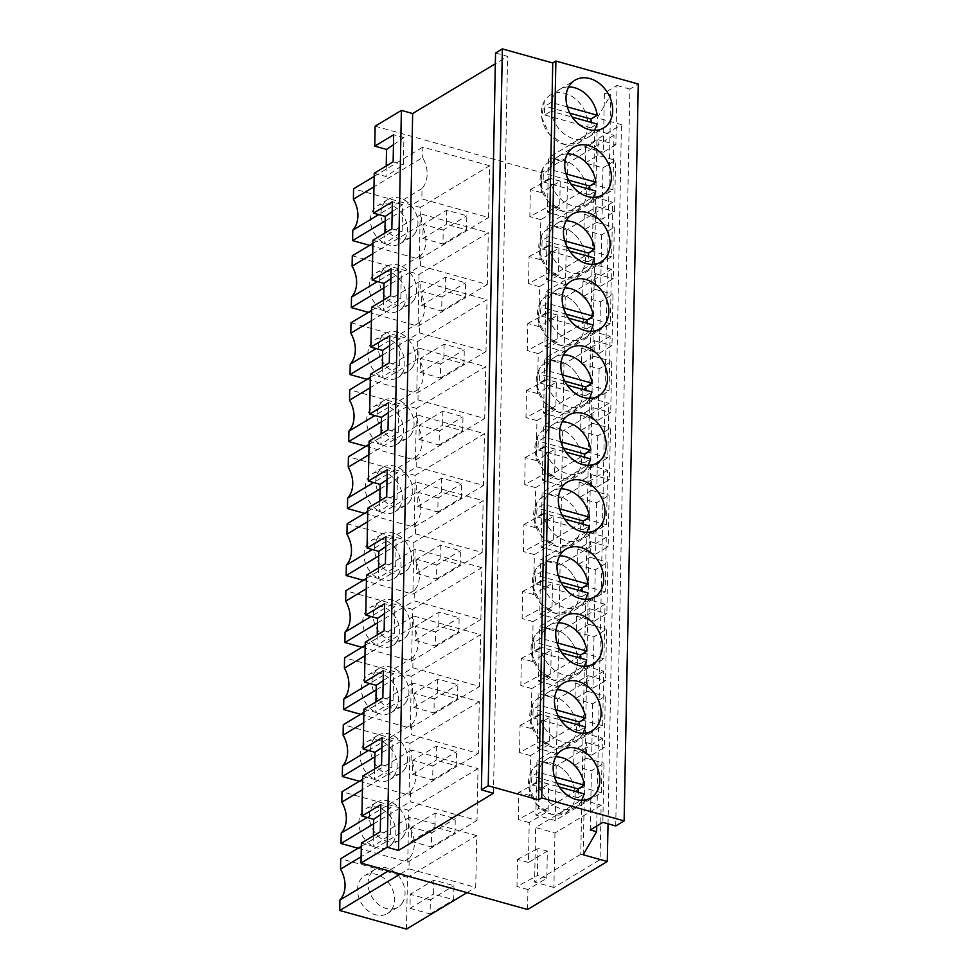 <?xml version="1.0" encoding="UTF-8"?>
<svg xmlns="http://www.w3.org/2000/svg" width="978" height="978" viewBox="0 0 978 978"><rect width="100%" height="100%" fill="white"/><g stroke="black" fill="none" stroke-linecap="round" stroke-linejoin="round"><path stroke-width="0.73" stroke-dasharray="4.89 3.67" d="M615.871 144.658L603.279 152.238L604.416 93.069L617.008 85.489L615.871 144.658L598.169 139.72L585.577 147.299L603.279 152.238M596.714 826.068L610.761 94.842L604.416 93.069M585.577 147.299L585.272 162.947L602.974 167.886L615.565 160.306L614.575 211.639L601.996 219.219L602.974 167.886M584.294 214.292L583.988 229.94L596.58 222.361L596.886 206.713L584.294 214.292L601.996 219.219M583.988 229.94L601.69 234.867L614.282 227.287L613.292 278.632L600.7 286.212L601.69 234.867M582.998 281.273L582.705 296.921L595.296 289.341L595.59 273.693L582.998 281.273L600.7 286.212M582.705 296.921L600.406 301.86L612.998 294.28L612.008 345.625L599.416 353.205L600.406 301.86M581.714 348.266L581.421 363.914L594.013 356.334L594.306 340.686L581.714 348.266L599.416 353.205M581.421 363.914L599.111 368.853L611.702 361.273L610.724 412.606L598.133 420.185L599.111 368.853M580.431 415.259L580.125 430.907L592.717 423.327L593.023 407.679L580.431 415.259L598.133 420.185M580.125 430.907L597.827 435.833L610.419 428.254L609.441 479.599L596.849 487.178L597.827 435.833M579.147 482.24L578.842 497.888L591.433 490.308L591.739 474.66L579.147 482.24L596.849 487.178M578.842 497.888L596.543 502.826L609.135 495.247L608.145 546.592L595.553 554.171L596.543 502.826M577.851 549.233L577.558 564.881L590.15 557.301L590.443 541.653L577.851 549.233L595.553 554.171M577.558 564.881L595.26 569.819L607.851 562.24L606.861 613.585L594.269 621.164L595.26 569.819M576.568 616.226L576.274 631.874L588.866 624.294L589.159 608.646L576.568 616.226L594.269 621.164M576.274 631.874L593.976 636.812L606.568 629.233L605.578 680.566L592.986 688.145L593.976 636.812M575.284 683.206L574.978 698.854L587.57 691.275L587.876 675.627L575.284 683.206L592.986 688.145M574.978 698.854L592.68 703.793L605.272 696.214L604.294 747.559L591.702 755.138L592.68 703.793M574 750.199L573.695 765.847L586.287 758.268L586.592 742.62L574 750.199L591.702 755.138M573.695 765.847L591.397 770.786L603.988 763.207L602.851 822.376M590.26 829.955L591.397 770.786M495.54 53.008L507.606 56.369L495.333 63.766M615.724 825.958L629.881 89.084L638.267 84.022M629.881 89.084L617.008 85.489M375.149 126.186L541.702 172.629L621.458 124.622L597.313 117.898L610.761 94.842M586.287 758.268L603.988 763.207M586.592 742.62L604.294 747.559M587.57 691.275L605.272 696.214M587.876 675.627L605.578 680.566M588.866 624.294L606.568 629.233M589.159 608.646L606.861 613.585M590.15 557.301L607.851 562.24M590.443 541.653L608.145 546.592M591.433 490.308L609.135 495.247M591.739 474.66L609.441 479.599M592.717 423.327L610.419 428.254M593.023 407.679L610.724 412.606M594.013 356.334L611.702 361.273M594.306 340.686L612.008 345.625M595.296 289.341L612.998 294.28M595.59 273.693L613.292 278.632M596.58 222.361L614.282 227.287M596.886 206.713L614.575 211.639M585.272 162.947L597.864 155.368L615.565 160.306M597.864 155.368L598.169 139.72M583.169 854.772L597.313 117.898M493.462 793.256L507.606 56.369M608.035 823.818L621.458 124.622M527.558 909.516L527.937 889.552L546.824 878.183L547.35 851.105L528.462 862.474L528.841 842.523L529.232 822.559L548.12 811.19L548.634 784.124L539.184 781.483L538.67 808.561L518.267 819.503L518.78 792.424L539.184 781.483M541.702 172.629L541.323 192.58L560.211 181.211L559.697 208.29L540.81 219.659L540.039 259.573L558.927 248.204L558.401 275.283L539.514 286.652L538.756 326.566L557.643 315.197L557.118 342.276L538.23 353.645L537.46 393.547L556.348 382.178L555.834 409.256L536.946 420.626L536.176 460.54L555.064 449.171L554.55 476.249L535.663 487.619L534.893 527.533L553.78 516.164L553.255 543.242L534.367 554.612L533.609 594.514L552.497 583.145L551.971 610.223L533.083 621.592L532.325 661.507L551.213 650.138L550.687 677.216L531.8 688.585L531.03 728.5L549.917 717.131L549.404 744.209L530.516 755.578L529.746 795.493L548.634 784.124M613.988 135.282L567.815 163.082L548.511 157.69L594.673 129.903L613.988 135.282L612.937 189.793L566.775 217.581L567.815 163.082M602.411 738.194L556.237 765.982L536.934 760.603L583.108 732.803L602.411 738.194L601.372 792.693L555.198 820.493L556.237 765.982M566.531 230.074L565.492 284.574L611.653 256.786L612.705 202.275L566.531 230.074L547.228 224.683L593.389 196.896L612.705 202.275M564.196 351.567L565.247 297.055L545.932 291.676L544.893 346.175L564.196 351.567L610.37 323.767L611.421 269.268L565.247 297.055M610.125 336.261L563.964 364.048L544.648 358.657L590.822 330.87L610.125 336.261L609.086 390.76L562.912 418.547L563.964 364.048M562.68 431.041L561.629 485.54L607.803 457.753L608.842 403.242L562.68 431.041L543.365 425.65L589.538 397.863L608.842 403.242M557.766 686.507L558.817 632.008L539.501 626.617L538.462 681.128L557.766 686.507L603.939 658.72L604.991 604.208L558.817 632.008M606.274 537.228L605.223 591.727L559.061 619.526L560.101 565.015L540.797 559.624L586.959 531.836L606.274 537.228L560.101 565.015M607.558 470.235L561.384 498.022L542.081 492.643L588.243 464.843L607.558 470.235L606.507 524.734L560.345 552.533L561.384 498.022M603.695 671.201L557.533 698.989L538.218 693.61L584.392 665.822L603.695 671.201L602.656 725.713L556.482 753.5L557.533 698.989M554.954 832.975L553.915 887.474L600.076 859.686L601.128 805.175L554.954 832.975L535.651 827.584L581.812 799.796L601.128 805.175M362.679 776.116L374.44 779.405L391.811 767.608L392.337 740.529L382.08 737.669M374.647 768.916L374.44 779.405M363.963 709.136L375.735 712.412L393.095 700.615L393.621 673.549L383.364 670.688M375.931 701.923L375.735 712.412M365.246 642.143L377.019 645.419L394.391 633.634L394.904 606.556L384.647 603.695M377.215 634.93L377.019 645.419M366.53 575.15L378.303 578.438L395.674 566.641L396.188 539.563L385.943 536.702M378.498 567.949L378.303 578.438M367.814 508.157L379.586 511.445L396.958 499.648L397.484 472.57L387.227 469.721M379.794 500.956L379.586 511.445M369.109 441.176L380.87 444.452L398.242 432.667L398.767 405.589L388.51 402.728M381.078 433.963L380.87 444.452M370.393 374.183L382.166 377.471L399.525 365.674L400.051 338.596L389.794 335.735M382.361 366.982L382.166 377.471M371.677 307.19L383.449 310.478L400.821 298.681L401.335 271.603L391.09 268.754M383.645 299.989L383.449 310.478M372.96 240.209L384.733 243.485L402.105 231.7L402.618 204.622L392.374 201.761M384.941 232.996L384.733 243.485M374.244 173.216L386.017 176.505L403.388 164.707L403.914 137.629L393.657 134.768M386.224 166.016L386.017 176.505M541.323 192.58L530.357 189.524L529.844 216.603L550.247 205.661L550.761 178.583L560.211 181.211M540.81 219.659L529.844 216.603M540.039 259.573L529.074 256.517L528.548 283.596L548.951 272.642L549.477 245.576L558.927 248.204M539.514 286.652L528.548 283.596M538.756 326.566L527.79 323.51L527.264 350.576L547.668 339.635L548.193 312.557L557.643 315.197M538.23 353.645L527.264 350.576M537.46 393.547L526.494 390.491L525.981 417.569L546.384 406.628L546.91 379.55L556.348 382.178M536.946 420.626L525.981 417.569M536.176 460.54L525.21 457.484L524.697 484.562L545.101 473.609L545.614 446.543L555.064 449.171M535.663 487.619L524.697 484.562M534.893 527.533L523.927 524.477L523.401 551.555L543.817 540.602L544.33 513.523L553.78 516.164M534.367 554.612L523.401 551.555M533.609 594.514L522.643 591.458L522.118 618.536L542.521 607.595L543.047 580.516L552.497 583.145M533.083 621.592L522.118 618.536M532.325 661.507L521.36 658.451L520.834 685.529L541.237 674.588L541.763 647.509L551.213 650.138M531.8 688.585L520.834 685.529M531.03 728.5L520.064 725.444L519.55 752.522L539.954 741.568L540.467 714.49L549.917 717.131M530.516 755.578L519.55 752.522M529.746 795.493L518.78 792.424M529.232 822.559L518.267 819.503M528.462 862.474L517.496 859.417L516.971 886.496L537.387 875.554L537.9 848.476L547.35 851.105M527.937 889.552L516.971 886.496M361.383 843.109L373.156 846.386L390.528 834.601L391.041 807.522L380.797 804.662M373.364 835.897L373.156 846.386M369.66 245.356L419.33 259.207L420.332 207.422L489.587 165.734L488.584 217.519L421.848 198.913L422.044 188.497A27.714 21.357 59 0 0 422.643 157.531L373.987 186.822M489.587 165.734L422.838 147.128L422.643 157.531M368.413 750.505L411.75 724.417L411.555 734.82L478.303 753.439L479.293 701.654L412.545 683.035L412.349 693.451L363.694 722.73M411.75 724.417A27.714 21.357 59 0 0 412.349 693.451M365.796 446.323L415.479 460.173L416.469 408.388L485.724 366.701L418.975 348.095L418.78 358.498L370.124 387.789M381.31 421.958L417.985 399.88L418.181 389.464A27.714 21.357 59 0 0 418.78 358.498M417.985 399.88L484.733 418.486L485.724 366.701M347.153 523.756L413.902 542.374L483.156 500.687L416.408 482.068L416.212 492.484L367.557 521.763M378.731 555.932L415.418 533.854L415.613 523.45A27.714 21.357 59 0 0 416.212 492.484M415.418 533.854L482.154 552.472L483.156 500.687M361.933 647.289L411.616 661.14L412.606 609.355L481.861 567.668L480.87 619.453L414.122 600.847L414.33 590.431A27.714 21.357 59 0 0 414.916 559.465L366.273 588.756M481.861 567.668L415.124 549.061L414.916 559.465M360.65 714.282L410.332 728.133L411.322 676.348L480.577 634.661L413.841 616.054L413.633 626.458L364.99 655.749M376.163 689.906L412.838 667.827L413.046 657.424A27.714 21.357 59 0 0 413.633 626.458M412.838 667.827L479.587 686.446L480.577 634.661M364.513 513.316L414.195 527.166L415.185 475.381L484.44 433.694L417.692 415.075L417.496 425.491L368.84 454.77M380.026 488.939L416.701 466.861L416.897 456.457A27.714 21.357 59 0 0 417.496 425.491M416.701 466.861L483.45 485.479L484.44 433.694M352.3 255.796L419.049 274.415L488.291 232.727L421.555 214.109L421.359 224.524L372.704 253.803M383.877 287.972L420.564 265.894L420.76 255.49A27.714 21.357 59 0 0 421.359 224.524M420.564 265.894L487.301 284.512L488.291 232.727M367.129 817.486L410.467 791.398L410.271 801.813L477.007 820.42L478.01 768.635L411.261 750.028L411.066 760.432L362.41 789.723M410.467 791.398A27.714 21.357 59 0 0 411.066 760.432M351.016 322.789L417.753 341.408L487.007 299.72L420.271 281.102L420.063 291.517L371.42 320.796M382.594 354.965L419.269 332.887L419.476 322.483A27.714 21.357 59 0 0 420.063 291.517M419.269 332.887L486.017 351.493L487.007 299.72M406.469 929.1L407.471 877.315L476.726 835.628L475.724 887.413L408.987 868.806L409.183 858.391A27.714 21.357 59 0 0 409.782 827.425L361.126 856.716M476.726 835.628L409.978 817.021L409.782 827.425M393.462 144.72L403.914 137.629M393.132 161.847L403.388 164.707M392.178 211.713L402.618 204.622M391.848 228.84L402.105 231.7M390.894 278.693L401.335 271.603M390.564 295.821L400.821 298.681M389.611 345.686L400.051 338.596M389.281 362.814L399.525 365.674M388.327 412.679L398.767 405.589M387.997 429.807L398.242 432.667M387.031 479.66L397.484 472.57M386.701 496.787L396.958 499.648M385.748 546.653L396.188 539.563M385.418 563.78L395.674 566.641M384.464 613.646L394.904 606.556M384.134 630.773L394.391 633.634M383.18 680.639L393.621 673.549M382.85 697.766L393.095 700.615M381.885 747.62L392.337 740.529M381.567 764.747L391.811 767.608M380.601 814.613L391.041 807.522M380.271 831.74L390.528 834.601M584.942 136.834A27.861 21.467 59 0 0 579.978 103.448A27.861 21.467 59 0 0 550.321 95.037A27.861 21.467 59 0 0 544.453 100.966L541.69 117.299L549.404 134.353L564.098 144.365L579.062 142.764L584.942 136.834A27.861 21.467 59 0 0 579.978 103.448A27.861 21.467 59 0 0 550.321 95.037A27.861 21.467 59 0 0 544.453 100.966A27.861 21.467 59 0 0 549.404 134.353A27.861 21.467 59 0 0 579.062 142.776A27.861 21.467 59 0 0 584.942 136.834M535.443 569.893L532.68 586.213L540.406 603.279L555.088 613.292L570.052 611.69L575.932 605.761A27.861 21.467 59 0 0 570.981 572.374A27.861 21.467 59 0 0 541.323 563.951A27.861 21.467 59 0 0 535.443 569.893A27.861 21.467 59 0 0 540.406 603.279A27.861 21.467 59 0 0 570.052 611.69A27.861 21.467 59 0 0 575.932 605.761A27.861 21.467 59 0 0 570.981 572.374A27.861 21.467 59 0 0 541.323 563.951A27.861 21.467 59 0 0 535.443 569.893M534.159 636.886L531.396 653.206L539.11 670.26L553.805 680.272L568.768 678.683L574.648 672.754A27.861 21.467 59 0 0 569.697 639.367A27.861 21.467 59 0 0 540.039 630.944A27.861 21.467 59 0 0 534.159 636.886A27.861 21.467 59 0 0 539.11 670.26A27.861 21.467 59 0 0 568.768 678.683A27.861 21.467 59 0 0 574.648 672.754A27.861 21.467 59 0 0 569.697 639.367A27.861 21.467 59 0 0 540.039 630.944A27.861 21.467 59 0 0 534.159 636.886M541.873 234.952L539.122 251.273L546.836 268.327L561.519 278.339L576.482 276.75L582.362 270.808A27.861 21.467 59 0 0 577.411 237.434A27.861 21.467 59 0 0 547.753 229.011A27.861 21.467 59 0 0 541.873 234.952A27.861 21.467 59 0 0 546.836 268.327A27.861 21.467 59 0 0 576.494 276.75A27.861 21.467 59 0 0 582.362 270.808A27.861 21.467 59 0 0 577.411 237.434A27.861 21.467 59 0 0 547.753 229.011A27.861 21.467 59 0 0 541.873 234.952M583.646 203.827A27.861 21.467 59 0 0 578.695 170.441A27.861 21.467 59 0 0 549.037 162.018A27.861 21.467 59 0 0 543.169 167.959L540.406 184.28L548.12 201.346L562.815 211.346L577.778 209.757L583.646 203.827A27.861 21.467 59 0 0 578.695 170.441A27.861 21.467 59 0 0 549.037 162.018A27.861 21.467 59 0 0 543.169 167.959A27.861 21.467 59 0 0 548.12 201.346A27.861 21.467 59 0 0 577.778 209.757A27.861 21.467 59 0 0 583.646 203.827M539.306 368.926L536.543 385.246L544.257 402.313L558.951 412.313L573.915 410.723L579.795 404.794A27.861 21.467 59 0 0 574.832 371.408A27.861 21.467 59 0 0 545.186 362.985A27.861 21.467 59 0 0 539.306 368.926A27.861 21.467 59 0 0 544.257 402.313A27.861 21.467 59 0 0 573.915 410.723A27.861 21.467 59 0 0 579.795 404.794A27.861 21.467 59 0 0 574.832 371.408A27.861 21.467 59 0 0 545.186 362.985A27.861 21.467 59 0 0 539.306 368.926M540.589 301.933L537.827 318.266L545.541 335.32L560.235 345.332L575.198 343.73L581.079 337.801A27.861 21.467 59 0 0 576.128 304.415A27.861 21.467 59 0 0 546.47 296.004A27.861 21.467 59 0 0 540.589 301.933A27.861 21.467 59 0 0 545.541 335.32A27.861 21.467 59 0 0 575.198 343.743A27.861 21.467 59 0 0 581.079 337.801A27.861 21.467 59 0 0 576.128 304.415A27.861 21.467 59 0 0 546.47 296.004A27.861 21.467 59 0 0 540.589 301.933M578.499 471.787A27.861 21.467 59 0 0 573.548 438.401A27.861 21.467 59 0 0 543.89 429.978A27.861 21.467 59 0 0 538.022 435.919L535.259 452.239L542.973 469.293L557.668 479.306L572.631 477.716L578.499 471.787A27.861 21.467 59 0 0 573.548 438.401A27.861 21.467 59 0 0 543.89 429.978A27.861 21.467 59 0 0 538.022 435.919A27.861 21.467 59 0 0 542.973 469.293A27.861 21.467 59 0 0 572.631 477.716A27.861 21.467 59 0 0 578.499 471.787M573.365 739.735A27.861 21.467 59 0 0 568.401 706.36A27.861 21.467 59 0 0 538.744 697.937A27.861 21.467 59 0 0 532.876 703.867L530.113 720.199L537.827 737.253L552.521 747.265L567.484 745.676L573.365 739.735A27.861 21.467 59 0 0 568.401 706.36A27.861 21.467 59 0 0 538.744 697.937A27.861 21.467 59 0 0 532.876 703.867A27.861 21.467 59 0 0 537.827 737.253A27.861 21.467 59 0 0 567.484 745.676A27.861 21.467 59 0 0 573.365 739.735M577.216 538.768A27.861 21.467 59 0 0 572.264 505.381A27.861 21.467 59 0 0 542.607 496.971A27.861 21.467 59 0 0 536.739 502.9L533.976 519.232L541.69 536.286L556.384 546.299L571.348 544.709L577.216 538.768A27.861 21.467 59 0 0 572.264 505.381A27.861 21.467 59 0 0 542.607 496.971A27.861 21.467 59 0 0 536.739 502.9A27.861 21.467 59 0 0 541.69 536.286A27.861 21.467 59 0 0 571.348 544.709A27.861 21.467 59 0 0 577.216 538.768M531.592 770.86L528.829 787.18L536.543 804.246L551.237 814.258L566.201 812.657L572.069 806.728A27.861 21.467 59 0 0 567.118 773.341A27.861 21.467 59 0 0 537.46 764.93A27.861 21.467 59 0 0 531.592 770.86A27.861 21.467 59 0 0 536.543 804.246A27.861 21.467 59 0 0 566.201 812.669A27.861 21.467 59 0 0 572.069 806.728A27.861 21.467 59 0 0 567.118 773.341A27.861 21.467 59 0 0 537.46 764.93A27.861 21.467 59 0 0 531.592 770.86M548.12 811.19L538.67 808.561M549.404 744.209L539.954 741.568M520.064 725.444L540.467 714.49M550.687 677.216L541.237 674.588M521.36 658.451L541.763 647.509M551.971 610.223L542.521 607.595M522.643 591.458L543.047 580.516M553.255 543.242L543.817 540.602M523.927 524.477L544.33 513.523M554.55 476.249L545.101 473.609M525.21 457.484L545.614 446.543M555.834 409.256L546.384 406.628M526.494 390.491L546.91 379.55M557.118 342.276L547.668 339.635M527.79 323.51L548.193 312.557M558.401 275.283L548.951 272.642M529.074 256.517L549.477 245.576M559.697 208.29L550.247 205.661M530.357 189.524L550.761 178.583M546.824 878.183L537.387 875.554M517.496 859.417L537.9 848.476M566.775 217.581L547.46 212.202L548.511 157.69M612.937 189.793L593.634 184.414L547.46 212.202M593.634 184.414L594.673 129.903M555.198 820.493L535.883 815.102L536.934 760.603M601.372 792.693L582.057 787.314L535.883 815.102M582.057 787.314L583.108 732.803M611.653 256.786L592.35 251.395L593.389 196.896M565.492 284.574L546.176 279.195L547.228 224.683M592.35 251.395L546.176 279.195M610.37 323.767L591.054 318.388L544.893 346.175M611.421 269.268L592.106 263.877L545.932 291.676M591.054 318.388L592.106 263.877M562.912 418.547L543.609 413.168L544.648 358.657M609.086 390.76L589.771 385.381L543.609 413.168M589.771 385.381L590.822 330.87M607.803 457.753L588.487 452.362L589.538 397.863M561.629 485.54L542.313 480.161L543.365 425.65M588.487 452.362L542.313 480.161M603.939 658.72L584.624 653.328L538.462 681.128M604.991 604.208L585.675 598.829L539.501 626.617M584.624 653.328L585.675 598.829M605.223 591.727L585.92 586.348L539.746 614.135L540.797 559.624M559.061 619.526L539.746 614.135M585.92 586.348L586.959 531.836M560.345 552.533L541.03 547.142L542.081 492.643M606.507 524.734L587.203 519.355L541.03 547.142M587.203 519.355L588.243 464.843M556.482 753.5L537.166 748.109L538.218 693.61M602.656 725.713L583.34 720.321L537.166 748.109M583.34 720.321L584.392 665.822M600.076 859.686L580.773 854.295L581.812 799.796M553.915 887.474L534.599 882.095L535.651 827.584M580.773 854.295L534.599 882.095M419.33 259.207L488.584 217.519M446.726 210.172L446.457 224.243L466.567 229.854L466.836 215.783L446.726 210.172L423.119 224.39L422.851 238.449L446.457 224.243M420.332 207.422L353.584 188.815M374.183 176.407L422.838 147.128M422.044 188.497L378.706 214.585M385.161 220.991L421.848 198.913M374.88 756.899L411.555 734.82M359.366 781.263L409.048 795.126L478.303 753.439M479.293 701.654L410.039 743.341L409.048 795.126M436.432 746.092L436.164 760.15L456.274 765.762L456.555 751.703L436.432 746.092L412.826 760.297L412.557 774.368L436.164 760.15M410.039 743.341L343.29 724.722M363.902 712.326L412.545 683.035M370.332 377.374L418.975 348.095M418.181 389.464L374.855 415.552M415.479 460.173L484.733 418.486M442.863 411.139L442.594 425.21L462.716 430.821L462.985 416.75L442.863 411.139L419.256 425.357L418.987 439.428L442.594 425.21M416.469 408.388L349.721 389.782M367.752 511.36L416.408 482.068M415.613 523.45L372.276 549.526M363.217 580.296L412.899 594.159L482.154 552.472M413.902 542.374L412.899 594.159M440.296 545.125L440.027 559.184L460.137 564.795L460.406 550.736L440.296 545.125L416.689 559.33L416.408 573.401L440.027 559.184M411.616 661.14L480.87 619.453M439.012 612.106L438.731 626.177L458.853 631.788L459.122 617.717L439.012 612.106L415.393 626.323L415.124 640.394L438.731 626.177M412.606 609.355L345.87 590.749M366.469 578.34L415.124 549.061M414.33 590.431L370.992 616.519M377.447 622.925L414.122 600.847M365.185 645.333L413.841 616.054M413.046 657.424L369.708 683.512M410.332 728.133L479.587 686.446M437.716 679.099L437.447 693.17L457.57 698.781L457.838 684.71L437.716 679.099L414.11 693.316L413.841 707.375L437.447 693.17M411.322 676.348L344.586 657.742M369.048 444.367L417.692 415.075M416.897 456.457L373.559 482.545M414.195 527.166L483.45 485.479M441.579 478.132L441.31 492.203L461.42 497.814L461.689 483.743L441.579 478.132L417.973 492.35L417.704 506.408L441.31 492.203M415.185 475.381L348.437 456.775M372.899 243.4L421.555 214.109M420.76 255.49L377.422 281.578M368.364 312.349L418.046 326.2L487.301 284.512M419.049 274.415L418.046 326.2M445.442 277.165L445.173 291.236L465.284 296.835L465.552 282.776L445.442 277.165L421.824 291.383L421.555 305.442L445.173 291.236M373.584 823.892L410.271 801.813M358.082 848.256L407.753 862.107L477.007 820.42M478.01 768.635L408.755 810.322L407.753 862.107M435.149 813.085L434.88 827.144L454.99 832.755L455.259 818.684L435.149 813.085L411.542 827.29L411.273 841.361L434.88 827.144M408.755 810.322L342.007 791.715M362.618 779.307L411.261 750.028M371.616 310.393L420.271 281.102M419.476 322.483L376.139 348.559M367.08 379.33L416.762 393.18L486.017 351.493M417.753 341.408L416.762 393.18M444.146 344.158L443.878 358.217L464 363.828L464.269 349.769L444.146 344.158L420.54 358.364L420.271 372.435L443.878 358.217M467.044 892.633L475.724 887.413M433.865 880.066L433.596 894.136L453.706 899.748L453.975 885.677L433.865 880.066L410.247 894.283L409.978 908.342L433.596 894.136M407.471 877.315L340.723 858.708M361.322 846.3L409.978 817.021M409.183 858.391L388.621 870.762M400.308 874.026L408.987 868.806M404.99 238.925A22.091 17.029 -121 0 1 400.332 243.632A22.091 17.029 -121 0 1 376.811 236.957A22.091 17.029 -121 0 1 372.875 210.478A22.091 17.029 -121 0 1 377.545 205.771A22.091 17.029 -121 0 1 401.066 212.446A22.091 17.029 -121 0 1 404.99 238.925M422.851 238.449L442.961 244.06L443.23 230.001L466.836 215.783M443.23 230.001L423.119 224.39M442.961 244.06L466.567 229.854M394.696 774.833A22.091 17.029 -121 0 1 390.039 779.539A22.091 17.029 -121 0 1 366.518 772.865A22.091 17.029 -121 0 1 362.594 746.385A22.091 17.029 -121 0 1 367.251 741.679A22.091 17.029 -121 0 1 390.772 748.366A22.091 17.029 -121 0 1 394.696 774.833M412.557 774.368L432.667 779.979L432.936 765.908L456.555 751.703M432.936 765.908L412.826 760.297M432.667 779.979L456.274 765.762M401.127 439.892A22.091 17.029 -121 0 1 396.469 444.599A22.091 17.029 -121 0 1 372.948 437.924A22.091 17.029 -121 0 1 369.024 411.445A22.091 17.029 -121 0 1 373.682 406.738A22.091 17.029 -121 0 1 397.202 413.413A22.091 17.029 -121 0 1 401.127 439.892M418.987 439.428L439.098 445.027L439.366 430.968L462.985 416.75M439.366 430.968L419.256 425.357M439.098 445.027L462.716 430.821M398.559 573.866A22.091 17.029 -121 0 1 393.902 578.573A22.091 17.029 -121 0 1 370.381 571.898A22.091 17.029 -121 0 1 366.444 545.418A22.091 17.029 -121 0 1 371.102 540.712A22.091 17.029 -121 0 1 394.635 547.387A22.091 17.029 -121 0 1 398.559 573.866M416.408 573.401L436.53 579.013L436.799 564.942L460.406 550.736M436.799 564.942L416.689 559.33M436.53 579.013L460.137 564.795M397.276 640.859A22.091 17.029 -121 0 1 392.618 645.566A22.091 17.029 -121 0 1 369.097 638.891A22.091 17.029 -121 0 1 365.161 612.411A22.091 17.029 -121 0 1 369.818 607.705A22.091 17.029 -121 0 1 393.339 614.38A22.091 17.029 -121 0 1 397.276 640.859M415.124 640.394L435.247 645.993L435.516 631.935L459.122 617.717M435.516 631.935L415.393 626.323M435.247 645.993L458.853 631.788M395.98 707.852A22.091 17.029 -121 0 1 391.322 712.559A22.091 17.029 -121 0 1 367.801 705.884A22.091 17.029 -121 0 1 363.877 679.404A22.091 17.029 -121 0 1 368.535 674.698A22.091 17.029 -121 0 1 392.056 681.373A22.091 17.029 -121 0 1 395.98 707.852M413.841 707.375L433.951 712.986L434.232 698.928L457.838 684.71M434.232 698.928L414.11 693.316M433.951 712.986L457.57 698.781M399.843 506.885A22.091 17.029 -121 0 1 395.185 511.592A22.091 17.029 -121 0 1 371.664 504.905A22.091 17.029 -121 0 1 367.74 478.438A22.091 17.029 -121 0 1 372.398 473.731A22.091 17.029 -121 0 1 395.919 480.406A22.091 17.029 -121 0 1 399.843 506.885M417.704 506.408L437.814 512.02L438.083 497.949L461.689 483.743M438.083 497.949L417.973 492.35M437.814 512.02L461.42 497.814M403.706 305.906A22.091 17.029 -121 0 1 399.048 310.625A22.091 17.029 -121 0 1 375.528 303.938A22.091 17.029 -121 0 1 371.591 277.471A22.091 17.029 -121 0 1 376.249 272.764A22.091 17.029 -121 0 1 399.77 279.439A22.091 17.029 -121 0 1 403.706 305.906M421.555 305.442L441.677 311.053L441.946 296.982L465.552 282.776M441.946 296.982L421.824 291.383M441.677 311.053L465.284 296.835M393.413 841.826A22.091 17.029 -121 0 1 388.755 846.532A22.091 17.029 -121 0 1 365.234 839.857A22.091 17.029 -121 0 1 361.31 813.378A22.091 17.029 -121 0 1 365.968 808.672A22.091 17.029 -121 0 1 389.488 815.346A22.091 17.029 -121 0 1 393.413 841.826M411.273 841.361L431.384 846.972L431.653 832.901L455.259 818.684M431.653 832.901L411.542 827.29M431.384 846.972L454.99 832.755M402.423 372.899A22.091 17.029 -121 0 1 397.753 377.606A22.091 17.029 -121 0 1 374.232 370.931A22.091 17.029 -121 0 1 370.307 344.452A22.091 17.029 -121 0 1 374.965 339.745A22.091 17.029 -121 0 1 398.486 346.42A22.091 17.029 -121 0 1 402.423 372.899M420.271 372.435L440.393 378.046L440.662 363.975L464.269 349.769M440.662 363.975L420.54 358.364M440.393 378.046L464 363.828M392.129 908.819A22.091 17.029 -121 0 1 387.471 913.525A22.091 17.029 -121 0 1 363.95 906.85A22.091 17.029 -121 0 1 360.014 880.371A22.091 17.029 -121 0 1 364.672 875.665A22.091 17.029 -121 0 1 388.193 882.339A22.091 17.029 -121 0 1 392.129 908.819M409.978 908.342L430.1 913.953L430.369 899.894L453.975 885.677M430.369 899.894L410.247 894.283M430.1 913.953L453.706 899.748M415.479 232.605A22.091 17.029 -121 0 1 410.821 237.312A22.091 17.029 -121 0 1 387.3 230.637A22.091 17.029 -121 0 1 383.376 204.157A22.091 17.029 -121 0 1 388.034 199.451A22.091 17.029 -121 0 1 411.555 206.126A22.091 17.029 -121 0 1 415.479 232.605M405.198 768.525A22.091 17.029 -121 0 1 400.528 773.231A22.091 17.029 -121 0 1 377.007 766.556A22.091 17.029 -121 0 1 373.083 740.077A22.091 17.029 -121 0 1 377.74 735.37A22.091 17.029 -121 0 1 401.261 742.045A22.091 17.029 -121 0 1 405.198 768.525M411.628 433.572A22.091 17.029 -121 0 1 406.97 438.278A22.091 17.029 -121 0 1 383.449 431.604A22.091 17.029 -121 0 1 379.513 405.124A22.091 17.029 -121 0 1 384.171 400.418A22.091 17.029 -121 0 1 407.692 407.092A22.091 17.029 -121 0 1 411.628 433.572M409.048 567.558A22.091 17.029 -121 0 1 404.391 572.264A22.091 17.029 -121 0 1 380.87 565.59A22.091 17.029 -121 0 1 376.946 539.11A22.091 17.029 -121 0 1 381.603 534.404A22.091 17.029 -121 0 1 405.124 541.078A22.091 17.029 -121 0 1 409.048 567.558M407.765 634.539A22.091 17.029 -121 0 1 403.107 639.245A22.091 17.029 -121 0 1 379.586 632.57A22.091 17.029 -121 0 1 375.662 606.091A22.091 17.029 -121 0 1 380.32 601.384A22.091 17.029 -121 0 1 403.841 608.071A22.091 17.029 -121 0 1 407.765 634.539M406.481 701.532A22.091 17.029 -121 0 1 401.824 706.238A22.091 17.029 -121 0 1 378.303 699.563A22.091 17.029 -121 0 1 374.366 673.084A22.091 17.029 -121 0 1 379.024 668.377A22.091 17.029 -121 0 1 402.545 675.052A22.091 17.029 -121 0 1 406.481 701.532M410.332 500.565A22.091 17.029 -121 0 1 405.674 505.271A22.091 17.029 -121 0 1 382.154 498.597A22.091 17.029 -121 0 1 378.229 472.117A22.091 17.029 -121 0 1 382.887 467.411A22.091 17.029 -121 0 1 406.408 474.085A22.091 17.029 -121 0 1 410.332 500.565M414.195 299.598A22.091 17.029 -121 0 1 409.537 304.305A22.091 17.029 -121 0 1 386.017 297.63A22.091 17.029 -121 0 1 382.092 271.151A22.091 17.029 -121 0 1 386.75 266.444A22.091 17.029 -121 0 1 410.271 273.119A22.091 17.029 -121 0 1 414.195 299.598M403.902 835.505A22.091 17.029 -121 0 1 399.244 840.212A22.091 17.029 -121 0 1 375.723 833.537A22.091 17.029 -121 0 1 371.799 807.058A22.091 17.029 -121 0 1 376.457 802.351A22.091 17.029 -121 0 1 399.978 809.038A22.091 17.029 -121 0 1 403.902 835.505M412.912 366.591A22.091 17.029 -121 0 1 408.254 371.298A22.091 17.029 -121 0 1 384.733 364.611A22.091 17.029 -121 0 1 380.797 338.144A22.091 17.029 -121 0 1 385.454 333.437A22.091 17.029 -121 0 1 408.975 340.112A22.091 17.029 -121 0 1 412.912 366.591M402.618 902.498A22.091 17.029 -121 0 1 397.96 907.205A22.091 17.029 -121 0 1 374.44 900.53A22.091 17.029 -121 0 1 370.515 874.051A22.091 17.029 -121 0 1 375.173 869.344A22.091 17.029 -121 0 1 398.694 876.019A22.091 17.029 -121 0 1 402.618 902.498M594.832 130.367L594.379 131.15A27.861 21.467 59 0 1 588.499 137.091A27.861 21.467 59 0 1 551.066 111.199L572.24 117.103M568.658 86.908A27.861 21.467 59 0 0 559.771 89.353A27.861 21.467 59 0 0 553.89 95.282A27.861 21.467 59 0 0 551.237 102.409L544.942 106.199A27.861 21.467 59 0 0 544.77 114.988L551.066 111.199M544.77 114.988L590.736 127.812A27.861 21.467 59 0 0 591.177 122.384M590.736 127.812L597.032 124.023M567.326 106.895L551.237 102.409M569.856 113.155L544.942 106.199M593.536 197.36L593.096 198.143A27.861 21.467 59 0 1 587.216 204.072A27.861 21.467 59 0 1 549.783 178.192L570.956 184.096M567.374 153.901A27.861 21.467 59 0 0 558.487 156.333A27.861 21.467 59 0 0 552.607 162.275A27.861 21.467 59 0 0 549.954 169.402L543.658 173.192A27.861 21.467 59 0 0 543.487 181.981L549.783 178.192M543.487 181.981L589.453 194.805A27.861 21.467 59 0 0 589.893 189.377M589.453 194.805L595.749 191.016M566.042 173.888L549.954 169.402M568.56 180.135L543.658 173.192M592.252 264.353L591.812 265.124A27.861 21.467 59 0 1 585.932 271.065A27.861 21.467 59 0 1 548.499 245.185L569.673 251.089M566.091 220.881A27.861 21.467 59 0 0 557.191 223.326A27.861 21.467 59 0 0 551.323 229.268A27.861 21.467 59 0 0 548.67 236.395L542.374 240.185A27.861 21.467 59 0 0 542.203 248.974L548.499 245.185M542.203 248.974L588.169 261.786A27.861 21.467 59 0 0 588.597 256.37M588.169 261.786L594.465 257.996M564.758 240.881L548.67 236.395M567.277 247.128L542.374 240.185M590.969 331.334L590.516 332.117A27.861 21.467 59 0 1 584.648 338.058A27.861 21.467 59 0 1 547.215 312.165L568.377 318.07M564.807 287.874A27.861 21.467 59 0 0 555.907 290.319A27.861 21.467 59 0 0 550.039 296.248A27.861 21.467 59 0 0 547.374 303.376L541.078 307.165A27.861 21.467 59 0 0 540.92 315.955L547.215 312.165M540.92 315.955L586.886 328.779A27.861 21.467 59 0 0 587.313 323.351M586.886 328.779L593.181 324.989M563.462 307.862L547.374 303.376M565.993 314.121L541.078 307.165M589.685 398.327L589.233 399.11A27.861 21.467 59 0 1 583.365 405.039A27.861 21.467 59 0 1 545.92 379.158L567.093 385.063M563.524 354.867A27.861 21.467 59 0 0 554.624 357.3A27.861 21.467 59 0 0 548.744 363.241A27.861 21.467 59 0 0 546.091 370.369L539.795 374.158A27.861 21.467 59 0 0 539.624 382.948L545.92 379.158M539.624 382.948L585.602 395.772A27.861 21.467 59 0 0 586.03 390.344M585.602 395.772L591.898 391.982M562.179 374.855L546.091 370.369M564.709 381.102L539.795 374.158M588.389 465.32L587.949 466.103A27.861 21.467 59 0 1 582.069 472.032A27.861 21.467 59 0 1 544.636 446.151L565.81 452.056M562.228 421.848A27.861 21.467 59 0 0 553.34 424.293A27.861 21.467 59 0 0 547.46 430.234A27.861 21.467 59 0 0 544.807 437.362L538.511 441.151A27.861 21.467 59 0 0 538.34 449.941L544.636 446.151M538.34 449.941L584.306 462.753A27.861 21.467 59 0 0 584.746 457.337M584.306 462.753L590.602 458.963M560.895 441.848L544.807 437.362M563.426 448.095L538.511 441.151M587.106 532.301L586.666 533.083A27.861 21.467 59 0 1 580.785 539.025A27.861 21.467 59 0 1 543.352 513.144L564.526 519.049M560.944 488.841A27.861 21.467 59 0 0 552.057 491.286A27.861 21.467 59 0 0 546.176 497.215A27.861 21.467 59 0 0 543.524 504.342L537.228 508.132A27.861 21.467 59 0 0 537.056 516.934L543.352 513.144M537.056 516.934L583.022 529.746A27.861 21.467 59 0 0 583.45 524.318M583.022 529.746L589.318 525.956M559.612 508.829L543.524 504.342M562.13 515.088L537.228 508.132M585.822 599.294L585.382 600.076A27.861 21.467 59 0 1 579.502 606.005A27.861 21.467 59 0 1 542.069 580.125L563.242 586.03M559.66 555.834A27.861 21.467 59 0 0 550.761 558.267A27.861 21.467 59 0 0 544.893 564.208A27.861 21.467 59 0 0 542.228 571.335L535.932 575.125A27.861 21.467 59 0 0 535.773 583.915L542.069 580.125M535.773 583.915L581.739 596.739A27.861 21.467 59 0 0 582.167 591.311M581.739 596.739L588.035 592.949M558.328 575.822L542.228 571.335M560.846 582.069L535.932 575.125M584.538 666.287L584.086 667.069A27.861 21.467 59 0 1 578.218 672.998A27.861 21.467 59 0 1 540.773 647.118L561.947 653.023M558.377 622.815A27.861 21.467 59 0 0 549.477 625.26A27.861 21.467 59 0 0 543.609 631.201A27.861 21.467 59 0 0 540.944 638.328L534.648 642.118A27.861 21.467 59 0 0 534.477 650.908L540.773 647.118M534.477 650.908L580.455 663.732A27.861 21.467 59 0 0 580.883 658.304M580.455 663.732L586.751 659.942M557.032 642.815L540.944 638.328M559.563 649.062L534.648 642.118M583.255 733.268L582.802 734.05A27.861 21.467 59 0 1 576.934 739.991A27.861 21.467 59 0 1 539.489 714.111L560.663 720.016M557.081 689.808A27.861 21.467 59 0 0 548.193 692.253A27.861 21.467 59 0 0 542.313 698.182A27.861 21.467 59 0 0 539.66 705.321L533.365 709.111A27.861 21.467 59 0 0 533.193 717.901L539.489 714.111M533.193 717.901L579.159 730.713A27.861 21.467 59 0 0 579.599 725.285M579.159 730.713L585.455 726.923M555.749 709.808L539.66 705.321M558.279 716.055L533.365 709.111M581.959 800.261L581.519 801.043A27.861 21.467 59 0 1 575.639 806.984A27.861 21.467 59 0 1 538.206 781.092L559.379 786.997M555.797 756.801A27.861 21.467 59 0 0 546.91 759.246A27.861 21.467 59 0 0 541.03 765.175A27.861 21.467 59 0 0 538.377 772.302L532.081 776.092A27.861 21.467 59 0 0 531.91 784.882L538.206 781.092M531.91 784.882L577.876 797.706A27.861 21.467 59 0 0 578.316 792.278M577.876 797.706L584.172 793.916M554.465 776.789L538.377 772.302M556.983 783.036L532.081 776.092M559.771 89.353L574.978 80.184M588.499 137.091L603.719 127.922M579.502 606.005L594.722 596.849M550.761 558.267L565.981 549.11M578.218 672.998L593.426 663.842M549.477 625.26L564.697 616.103M585.932 271.065L601.152 261.908M557.191 223.326L572.411 214.17M558.487 156.333L573.695 147.177M587.216 204.072L602.436 194.915M583.365 405.039L598.573 395.882M554.624 357.3L569.844 348.144M584.648 338.058L599.856 328.901M555.907 290.319L571.128 281.163M553.34 424.293L568.548 415.137M582.069 472.032L597.289 462.875M548.193 692.253L563.414 683.096M576.934 739.991L592.142 730.835M552.057 491.286L567.264 482.13M580.785 539.025L596.005 529.868M575.639 806.984L590.859 797.816M546.91 759.246L562.118 750.077M410.821 237.312L400.332 243.632M388.034 199.451L377.545 205.771M400.528 773.231L390.039 779.539M377.74 735.37L367.251 741.679M406.97 438.278L396.469 444.599M384.171 400.418L373.682 406.738M404.391 572.264L393.902 578.573M381.603 534.404L371.102 540.712M403.107 639.245L392.618 645.566M380.32 601.384L369.818 607.705M401.824 706.238L391.322 712.559M379.024 668.377L368.535 674.698M405.674 505.271L395.185 511.592M382.887 467.411L372.398 473.731M409.537 304.305L399.048 310.625M386.75 266.444L376.249 272.764M399.244 840.212L388.755 846.532M376.457 802.351L365.968 808.672M408.254 371.298L397.753 377.606M385.454 333.437L374.965 339.745M397.96 907.205L387.471 913.525M375.173 869.344L364.672 875.665"/><path stroke-width="1.47" d="M596.617 831.716L590.26 829.955L602.851 822.376L615.724 825.958L624.123 820.909L541.739 797.938L555.883 61.052L552.741 62.947L502.362 48.9L495.54 53.008L481.396 789.882L493.462 793.256L398.498 850.42L387.239 847.278L361.004 863.061L527.558 909.516L607.301 861.508L583.169 854.772L596.617 831.716L596.714 826.068M495.333 63.766L412.655 113.534L401.383 110.392L375.149 126.186L374.77 146.138L393.657 134.768L393.132 161.847L374.244 173.216L373.486 213.131L392.374 201.761L391.848 228.84L372.96 240.209L372.202 280.124L391.09 268.754L390.564 295.821L371.677 307.19L370.906 347.104L389.794 335.735L389.281 362.814L370.393 374.183L370.002 394.134L369.623 414.097L388.51 402.728L387.997 429.807L369.109 441.176L368.339 481.09L387.227 469.721L386.701 496.787L367.814 508.157L367.056 548.071L385.943 536.702L385.418 563.78L366.53 575.15L365.76 615.064L384.647 603.695L384.134 630.773L365.246 642.143L364.476 682.057L383.364 670.688L382.85 697.766L363.963 709.136L363.571 729.087L363.193 749.038L382.08 737.669L381.567 764.747L362.679 776.116L362.288 796.08L361.909 816.031L380.797 804.662L380.271 831.74L361.383 843.109L361.004 863.061M624.123 820.909L638.267 84.022L555.883 61.052M481.396 789.882L488.218 785.786L538.585 799.833L541.739 797.938M387.239 847.278L401.383 110.392M398.498 850.42L412.655 113.534M488.218 785.786L502.362 48.9M538.585 799.833L552.741 62.947M569.11 86.125A27.861 21.467 -121 0 1 574.978 80.184A27.861 21.467 -121 0 1 604.636 88.607A27.861 21.467 -121 0 1 609.6 121.993A27.861 21.467 -121 0 1 603.719 127.922A27.861 21.467 -121 0 1 574.062 119.512A27.861 21.467 -121 0 1 569.11 86.125M600.59 590.92A27.861 21.467 -121 0 1 594.722 596.849A27.861 21.467 -121 0 1 565.064 588.438A27.861 21.467 -121 0 1 560.101 555.052A27.861 21.467 -121 0 1 565.981 549.11A27.861 21.467 -121 0 1 595.639 557.533A27.861 21.467 -121 0 1 600.59 590.92M599.306 657.901A27.861 21.467 -121 0 1 593.426 663.842A27.861 21.467 -121 0 1 563.768 655.419A27.861 21.467 -121 0 1 558.817 622.045A27.861 21.467 -121 0 1 564.697 616.103A27.861 21.467 -121 0 1 594.355 624.526A27.861 21.467 -121 0 1 599.306 657.901M607.02 255.967A27.861 21.467 -121 0 1 601.152 261.908A27.861 21.467 -121 0 1 571.494 253.485A27.861 21.467 -121 0 1 566.531 220.099A27.861 21.467 -121 0 1 572.411 214.17A27.861 21.467 -121 0 1 602.069 222.593A27.861 21.467 -121 0 1 607.02 255.967M567.827 153.118A27.861 21.467 -121 0 1 573.695 147.177A27.861 21.467 -121 0 1 603.353 155.6A27.861 21.467 -121 0 1 608.304 188.986A27.861 21.467 -121 0 1 602.436 194.915A27.861 21.467 -121 0 1 572.778 186.492A27.861 21.467 -121 0 1 567.827 153.118M604.453 389.953A27.861 21.467 -121 0 1 598.573 395.882A27.861 21.467 -121 0 1 568.915 387.471A27.861 21.467 -121 0 1 563.964 354.085A27.861 21.467 -121 0 1 569.844 348.144A27.861 21.467 -121 0 1 599.502 356.567A27.861 21.467 -121 0 1 604.453 389.953M605.737 322.96A27.861 21.467 -121 0 1 599.856 328.901A27.861 21.467 -121 0 1 570.198 320.478A27.861 21.467 -121 0 1 565.247 287.092A27.861 21.467 -121 0 1 571.128 281.163A27.861 21.467 -121 0 1 600.785 289.574A27.861 21.467 -121 0 1 605.737 322.96M562.68 421.078A27.861 21.467 -121 0 1 568.548 415.137A27.861 21.467 -121 0 1 598.206 423.56A27.861 21.467 -121 0 1 603.169 456.934A27.861 21.467 -121 0 1 597.289 462.875A27.861 21.467 -121 0 1 567.631 454.452A27.861 21.467 -121 0 1 562.68 421.078M557.533 689.025A27.861 21.467 -121 0 1 563.414 683.096A27.861 21.467 -121 0 1 593.059 691.507A27.861 21.467 -121 0 1 598.023 724.894A27.861 21.467 -121 0 1 592.142 730.835A27.861 21.467 -121 0 1 562.484 722.412A27.861 21.467 -121 0 1 557.533 689.025M561.396 488.059A27.861 21.467 -121 0 1 567.264 482.13A27.861 21.467 -121 0 1 596.922 490.54A27.861 21.467 -121 0 1 601.873 523.927A27.861 21.467 -121 0 1 596.005 529.868A27.861 21.467 -121 0 1 566.348 521.445A27.861 21.467 -121 0 1 561.396 488.059M596.727 791.887A27.861 21.467 -121 0 1 590.859 797.816A27.861 21.467 -121 0 1 561.201 789.405A27.861 21.467 -121 0 1 556.25 756.018A27.861 21.467 -121 0 1 562.118 750.077A27.861 21.467 -121 0 1 591.776 758.5A27.861 21.467 -121 0 1 596.727 791.887M607.301 861.508L608.035 823.818M363.193 749.038L374.965 752.326L374.647 768.916M364.476 682.057L376.249 685.333L375.931 701.923M365.76 615.064L377.532 618.341L377.215 634.93M367.056 548.071L378.828 551.36L378.498 567.949M368.339 481.09L380.112 484.367L379.794 500.956M369.623 414.097L381.396 417.374L381.078 433.963M370.906 347.104L382.679 350.393L382.361 366.982M372.202 280.124L383.963 283.4L383.645 299.989M373.486 213.131L385.259 216.407L384.941 232.996M374.77 146.138L386.542 149.426L386.224 166.016M361.909 816.031L373.682 819.319L373.364 835.897M386.542 149.426L393.462 144.72M385.259 216.407L392.178 211.713M383.963 283.4L390.894 278.693M382.679 350.393L389.611 345.686M381.396 417.374L388.327 412.679M380.112 484.367L387.031 479.66M378.828 551.36L385.748 546.653M377.532 618.341L384.464 613.646M376.249 685.333L383.18 680.639M374.965 752.326L381.885 747.62M373.682 819.319L380.601 814.613M373.987 186.822L353.388 199.219L353.584 188.815L374.183 176.407M378.706 214.585L352.789 230.185L352.593 240.6L385.161 220.991M353.388 199.219A27.714 21.357 -121 0 1 352.789 230.185M352.593 240.6L369.66 245.356M363.902 712.326L343.29 724.722L343.095 735.138A27.714 21.357 -121 0 1 342.496 766.104L368.413 750.505M342.496 766.104L342.3 776.508L374.88 756.899M342.3 776.508L359.366 781.263M363.694 722.73L343.095 735.138M370.124 387.789L349.525 400.185L349.721 389.782L370.332 377.374M374.855 415.552L348.926 431.151L348.73 441.567L381.31 421.958M349.525 400.185A27.714 21.357 -121 0 1 348.926 431.151M348.73 441.567L365.796 446.323M367.557 521.763L346.958 534.171L347.153 523.756L367.752 511.36M372.276 549.526L346.359 565.137L346.163 575.541L378.731 555.932M346.958 534.171A27.714 21.357 -121 0 1 346.359 565.137M346.163 575.541L363.217 580.296M366.273 588.756L345.662 601.152L345.87 590.749L366.469 578.34M370.992 616.519L345.075 632.118L344.867 642.534L377.447 622.925M345.662 601.152A27.714 21.357 -121 0 1 345.075 632.118M344.867 642.534L361.933 647.289M364.99 655.749L344.378 668.145L344.586 657.742L365.185 645.333M369.708 683.512L343.791 699.111L343.584 709.515L376.163 689.906M344.378 668.145A27.714 21.357 -121 0 1 343.791 699.111M343.584 709.515L360.65 714.282M368.84 454.77L348.241 467.178L348.437 456.775L369.048 444.367M373.559 482.545L347.642 498.144L347.447 508.548L380.026 488.939M348.241 467.178A27.714 21.357 -121 0 1 347.642 498.144M347.447 508.548L364.513 513.316M372.704 253.803L352.104 266.212L352.3 255.796L372.899 243.4M377.422 281.578L351.505 297.178L351.31 307.581L383.877 287.972M352.104 266.212A27.714 21.357 -121 0 1 351.505 297.178M351.31 307.581L368.364 312.349M362.618 779.307L342.007 791.715L341.811 802.119A27.714 21.357 -121 0 1 341.212 833.085L367.129 817.486M341.212 833.085L341.016 843.501L373.584 823.892M341.016 843.501L358.082 848.256M362.41 789.723L341.811 802.119M371.42 320.796L350.809 333.205L351.016 322.789L371.616 310.393M376.139 348.559L350.222 364.171L350.014 374.574L382.594 354.965M350.809 333.205A27.714 21.357 -121 0 1 350.222 364.171M350.014 374.574L367.08 379.33M388.621 870.762L339.928 900.078L339.733 910.494L406.469 929.1L467.044 892.633M361.126 856.716L340.527 869.112L340.723 858.708L361.322 846.3M340.527 869.112A27.714 21.357 -121 0 1 339.928 900.078M339.733 910.494L400.308 874.026M572.24 117.103L597.032 124.023L594.379 131.15M591.177 122.384A27.861 21.467 59 0 0 590.908 119.023L597.203 115.233A27.861 21.467 59 0 0 568.658 86.908M597.203 115.233L567.326 106.895M590.908 119.023L569.856 113.155M570.956 184.096L595.749 191.016L593.096 198.143M589.893 189.377A27.861 21.467 59 0 0 589.624 186.016L595.92 182.226A27.861 21.467 59 0 0 567.374 153.901M595.92 182.226L566.042 173.888M589.624 186.016L568.56 180.135M569.673 251.089L594.465 257.996L591.812 265.124M588.597 256.37A27.861 21.467 59 0 0 588.34 252.996L594.636 249.207A27.861 21.467 59 0 0 566.091 220.881M594.636 249.207L564.758 240.881M588.34 252.996L567.277 247.128M568.377 318.07L593.181 324.989L590.516 332.117M587.313 323.351A27.861 21.467 59 0 0 587.057 319.989L593.353 316.2A27.861 21.467 59 0 0 564.807 287.874M593.353 316.2L563.462 307.862M587.057 319.989L565.993 314.121M567.093 385.063L591.898 391.982L589.233 399.11M586.03 390.344A27.861 21.467 59 0 0 585.761 386.982L592.057 383.193A27.861 21.467 59 0 0 563.524 354.867M592.057 383.193L562.179 374.855M585.761 386.982L564.709 381.102M565.81 452.056L590.602 458.963L587.949 466.103M584.746 457.337A27.861 21.467 59 0 0 584.477 453.963L590.773 450.173A27.861 21.467 59 0 0 562.228 421.848M590.773 450.173L560.895 441.848M584.477 453.963L563.426 448.095M564.526 519.049L589.318 525.956L586.666 533.083M583.45 524.318A27.861 21.467 59 0 0 583.194 520.956L589.489 517.166A27.861 21.467 59 0 0 560.944 488.841M589.489 517.166L559.612 508.829M583.194 520.956L562.13 515.088M563.242 586.03L588.035 592.949L585.382 600.076M582.167 591.311A27.861 21.467 59 0 0 581.91 587.949L588.206 584.159A27.861 21.467 59 0 0 559.66 555.834M588.206 584.159L558.328 575.822M581.91 587.949L560.846 582.069M561.947 653.023L586.751 659.942L584.086 667.069M580.883 658.304A27.861 21.467 59 0 0 580.614 654.93L586.91 651.14A27.861 21.467 59 0 0 558.377 622.815M586.91 651.14L557.032 642.815M580.614 654.93L559.563 649.062M560.663 720.016L585.455 726.923L582.802 734.05M579.599 725.285A27.861 21.467 59 0 0 579.331 721.923L585.626 718.133A27.861 21.467 59 0 0 557.081 689.808M585.626 718.133L555.749 709.808M579.331 721.923L558.279 716.055M559.379 786.997L584.172 793.916L581.519 801.043M578.316 792.278A27.861 21.467 59 0 0 578.047 788.916L584.343 785.126A27.861 21.467 59 0 0 555.797 756.801M584.343 785.126L554.465 776.789M578.047 788.916L556.983 783.036"/></g></svg>
